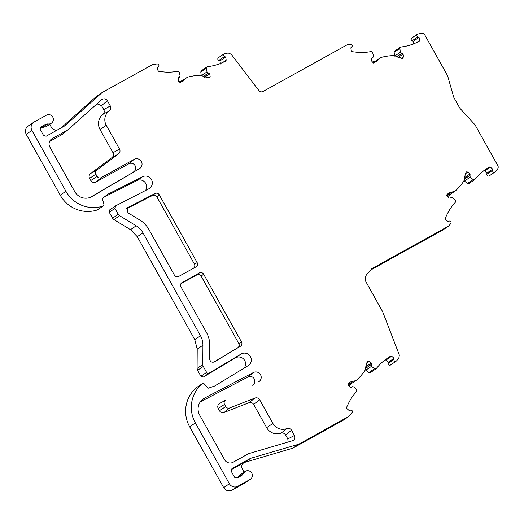<?xml version="1.0" encoding="UTF-8"?>
<svg xmlns="http://www.w3.org/2000/svg" width="524" height="524" viewBox="0 0 524 524"><rect width="100%" height="100%" fill="white"/><g stroke="black" fill="none" stroke-linecap="round" stroke-linejoin="round"><path stroke-width="0.79" d="M91.418 196.86L92.014 196.533A12.589 12.36 -124.1 0 1 91.752 196.683A12.589 12.36 -124.1 0 1 91.72 196.703A12.589 12.36 -124.1 0 1 74.814 191.705L49.878 147.1A6.295 6.177 -124.1 0 1 52.217 138.605L50.533 139.987M288.076 442.112L287.82 438.942L294.468 435.464C295.379 437.566 294.914 439.263 293.067 440.56L292.995 440.599M373.854 62.677L380.372 57.837L374.765 61.603M375.223 61.321L373.245 63.096M240.247 474.757L238.165 477.213L243.319 473.722L245.396 471.273L239.907 474.973M109.935 209.705L109.234 212.253L114.953 208.382L118.267 214.323A3.779 3.707 55.9 0 0 119.629 215.731L136.201 225.805A18.89 18.55 -124.1 0 1 142.987 232.839L200.502 335.753A18.89 18.55 -124.1 0 1 202.932 345.205L202.801 364.547A3.779 3.707 55.9 0 0 203.286 366.44L206.607 372.374A1.886 1.854 55.9 0 0 209.2 373.095L241.256 353.929A6.799 6.674 -124.1 0 1 250.262 356.372A6.799 6.674 -124.1 0 1 248.121 365.667L214.722 385.991L208.349 388.166L204.065 383.725L202.565 383.489A1.258 1.238 55.9 0 0 202.382 383.62L196.664 387.491A31.479 30.909 55.9 0 0 189.655 426.772L223.669 487.628C225.857 490.778 228.68 491.61 232.145 490.123L244.289 483.383L250.348 479.303A4.723 4.637 55.9 0 0 251.651 472.962A4.723 4.637 55.9 0 0 245.396 471.273M114.953 208.382L115.653 205.834L109.798 209.79M180.485 82.353L187.002 77.506L181.396 81.279M181.854 80.997L179.876 82.766M400.48 47.18L394.67 51.11L394.146 52.269L399.864 48.398L400.48 47.18L403.421 46.656A47.356 46.505 -124.1 0 0 415.093 43.237L419.049 41.481L419.58 40.479L419.056 37.368L413.344 41.239L412.159 40.774L417.877 36.903C416.626 36.032 416.547 35.088 417.648 34.067L421.578 33.366A3.151 3.092 55.9 0 1 424.8 34.964L447.601 75.757L453.542 96.599A6.295 6.183 -124.1 0 0 454.111 97.962L459.483 107.577A6.295 6.183 -124.1 0 0 460.347 108.776L474.999 124.784L497.8 165.584A3.151 3.092 55.9 0 1 497.466 169.154L494.918 172.036L489.2 175.913M487.006 173.051L492.724 169.18L492.501 170.424L486.783 174.296L487.006 173.051L484.628 170.968L483.56 170.85M468.941 183.564L474.659 179.686L476.565 177.531A47.356 46.505 -124.1 0 1 485.624 169.442L489.278 166.979L490.346 167.097L492.724 169.18M450.031 198.327L450.719 197.856L449.271 198.105L447.142 196.245L447.005 194.483L448.996 192.878L452.336 191.908L446.717 195.439M370.272 372.682L375.99 368.811L377.902 366.649A47.356 46.505 -124.1 0 1 386.961 358.567L390.609 356.097L391.677 356.215L394.061 358.298L388.343 362.169L385.959 360.093L384.891 359.968M351.355 387.452L352.056 386.981L350.608 387.229L348.473 385.369L348.336 383.601L350.333 382.003L353.667 381.027L348.047 384.557M207.111 66.856L201.301 70.779L200.777 71.945L206.495 68.068L207.111 66.856L210.052 66.325A47.356 46.505 -124.1 0 0 221.724 62.913L225.68 61.157L226.211 60.155L225.687 57.037L219.975 60.908L218.79 60.45L224.508 56.579C223.257 55.708 223.178 54.758 224.279 53.736L228.241 53.035L231.215 54.247L258.98 90.652A3.151 3.092 -124.1 0 0 262.969 91.517L347.281 44.743L350.549 44.245C352.338 44.566 352.757 45.49 351.807 47.022L350.831 47.815L351.355 50.933L352.187 51.725L356.517 52.21A47.356 46.505 -124.1 0 0 368.719 51.968L371.261 51.581L372.669 52.564L373.474 56.356L371.529 58.465M411.818 38.01L417.648 34.067M411.936 37.938C410.829 38.959 410.908 39.903 412.159 40.774M452.336 191.908A6.223 6.111 55.9 0 0 456.155 190.219A62.212 61.085 -124.1 0 0 463.275 181.913A6.223 6.111 55.9 0 0 464.388 177.859L465.928 172.422L466.484 171.892L467.899 172.055L470.035 173.916L470.139 175.226L464.349 179.221M451.053 197.587L452.513 197.784L455.323 200.463L455.421 202.172L453.751 204.118A47.356 46.505 -124.1 0 0 447.123 214.329L445.256 218.246L445.492 219.373L447.876 221.456L449.061 221.049C450.876 221.049 451.446 221.894 450.771 223.578L448.623 226.08L442.911 229.951L370.619 270.057M353.667 381.027A6.223 6.111 55.9 0 0 357.486 379.343A62.212 61.085 -124.1 0 0 364.612 371.038A6.223 6.111 55.9 0 0 365.719 366.977L367.265 361.54L367.815 361.016L369.23 361.174L371.365 363.04L371.47 364.35L365.68 368.339M352.383 386.705L353.844 386.902L356.661 389.587L356.759 391.297L355.089 393.242A47.356 46.505 -124.1 0 0 348.453 403.447L346.587 407.371L346.829 408.497L349.207 410.58L350.399 410.174C352.207 410.174 352.776 411.012 352.108 412.696L348.997 416.318L343.279 420.189L292.896 448.144L298.615 444.267L348.997 416.318M218.449 57.679L224.279 53.736M218.567 57.607C217.46 58.629 217.539 59.579 218.79 60.45M378.394 59.605L376.402 61.55L373.389 62.762L371.955 61.714L371.49 58.937L371.948 57.974L372.964 57.64L371.49 58.636M185.024 79.275L183.033 81.227L180.02 82.438L178.586 81.39L178.121 78.6L179.097 77.506L178.16 78.148M203.338 76.452L208.408 73.019L209.692 73.76L210.163 76.55L209.142 77.971L203.358 76.471A6.223 6.111 55.9 0 0 199.31 75.273A62.212 61.085 -124.1 0 0 188.476 76.93A6.223 6.111 55.9 0 0 187.002 77.506M365.608 368.392L365.647 366.911M464.277 179.267L464.316 177.787M396.707 56.782L402 53.31L403.061 54.09L403.532 56.88L402.511 58.302L396.727 56.795A6.223 6.111 55.9 0 0 392.679 55.596A62.212 61.085 -124.1 0 0 381.845 57.254A6.223 6.111 55.9 0 0 380.372 57.837M208.408 73.019L206.973 71.919L201.589 75.561M394.061 358.298L393.832 359.543L388.114 363.414L388.343 362.169M393.832 359.543C394.094 361.35 394.998 361.802 396.55 360.892L390.531 365.031M388.114 363.414C388.376 365.221 389.28 365.673 390.832 364.763M401.777 53.343L400.343 52.243L394.958 55.891M243.319 473.722L241.931 475.353L237.13 478.019L234.582 477.272L231.208 471.227L231.909 468.679L250.262 458.493A3.151 3.092 -124.1 0 1 250.885 458.231L298.615 444.267M224.508 56.579L225.687 57.037M206.495 68.068L206.973 71.919M201.255 75.79L200.777 71.945M209.567 77.827L209.142 77.971M61.125 127.902L96.35 96.462L102.069 92.591L152.451 64.642L157.18 63.921C158.969 64.236 159.388 65.166 158.438 66.699L157.462 67.491L157.986 70.602L158.818 71.395L163.147 71.886A47.356 46.505 -124.1 0 0 175.35 71.644L177.891 71.251L179.3 72.24L180.105 76.032L179.097 77.506L179.594 77.31L178.114 78.312M102.069 92.591L65.015 125.662A3.151 3.092 -124.1 0 1 64.465 126.048L46.112 136.233L43.564 135.487L40.191 129.441L40.892 126.893L45.686 124.227L47.815 123.913A4.723 4.637 55.9 0 0 52.649 116.891A4.723 4.637 55.9 0 0 46.394 115.195L34.25 121.935A6.295 6.183 55.9 0 0 31.918 130.43L65.926 191.286L60.214 195.157A31.479 30.909 55.9 0 0 97.418 209.908L103.431 205.886A1.258 1.238 55.9 0 0 103.929 204.55L102.396 198.589L107.61 194.339L142.541 176.752A6.799 6.674 -124.1 0 1 151.384 179.431A6.799 6.674 -124.1 0 1 148.94 188.745L115.706 205.808A1.886 1.854 55.9 0 0 115.653 205.834M367.481 361.285L367.815 361.016M365.372 369.584L365.791 370.186L371.509 366.315L371.326 364.521M396.55 360.892L398.823 358.246L399.347 355.089L382.625 311.656L365.962 281.833C364.711 279.292 364.933 276.914 366.63 274.7L371.765 268.72L448.623 226.08M466.15 172.167L466.484 171.892M464.041 180.459L464.454 181.068L470.172 177.197L469.989 175.396M417.877 36.903L419.056 37.368M399.864 48.398L400.343 52.243M394.624 56.114L394.146 52.269M402.936 58.157L402.511 58.302M220.493 64.026L219.975 60.908M47.815 123.913L42.667 127.404L40.014 128.007M371.509 366.315L374.536 368.745L368.817 372.616L365.791 370.186M470.172 177.197L473.205 179.621L467.487 183.492L464.454 181.068M495.219 171.767C493.667 172.678 492.757 172.232 492.501 170.424M486.783 174.296C487.045 176.103 487.949 176.549 489.501 175.645M413.862 44.35L413.344 41.239M292.896 448.144L244.06 462.568C241.734 464.179 241.151 466.301 242.311 468.941L244.092 472.131M231.032 469.792L243.712 462.777M178.704 276.469C176.981 277.209 175.566 276.79 174.466 275.224L148.934 229.538C146.668 225.53 143.576 222.327 139.666 219.923L127.889 212.764L127.384 207.727L155.097 193.474C156.82 192.799 158.202 193.232 159.244 194.764L197.168 262.629C197.934 264.378 197.541 265.792 196.002 266.873L178.697 276.476M155.097 193.474L152.628 195.419C154.338 194.745 155.72 195.177 156.774 196.716L159.244 194.764M197.168 262.629L194.45 264.129C195.216 265.884 194.83 267.299 193.284 268.373L196.002 266.873M178.494 276.574L193.284 268.373M194.45 264.129L156.774 196.716M152.628 195.419L126.664 208.676M214.172 362.012L214.414 361.881C211.827 362.739 210.248 361.815 209.679 359.11L209.777 345.368C209.783 340.79 208.676 336.487 206.449 332.452L180.918 286.766C180.158 285.017 180.544 283.602 182.083 282.521L199.382 272.925C201.105 272.185 202.519 272.604 203.62 274.17L241.551 342.034C242.304 343.757 241.944 345.159 240.47 346.226L214.296 361.946M181.592 282.862L181.18 283.294M199.382 272.925L196.919 274.884C198.648 274.137 200.063 274.556 201.157 276.128L203.62 274.17M196.919 274.884L180.852 283.798M213.668 362.202L237.752 347.733C239.226 346.659 239.586 345.264 238.833 343.541L201.157 276.128M56.088 130.699L51.902 128.249L49.715 124.332M42.667 127.404L46.197 126.716L51.345 123.232M118.267 214.323L112.555 218.194L109.234 212.253M206.607 372.374L200.888 376.245L197.568 370.311L203.286 366.44M376.225 368.601L374.536 368.745M368.817 372.616L370.514 372.472M474.895 179.477L473.205 179.621M467.487 183.492L469.176 183.348M101.525 105.612L103.772 109.634L110.309 105.94L107.4 100.739L101.525 105.612L97.012 103.857M112.012 157.586L90.593 173.51A3.786 3.72 55.9 0 0 89.597 178.357L90.809 180.525A3.786 3.72 55.9 0 0 95.912 182.031L128.753 163.809L134.157 159.381L101.315 177.603A3.151 3.092 55.9 0 1 97.078 176.352L95.859 174.178A3.151 3.092 55.9 0 1 96.691 170.149L118.548 153.899L112.012 157.586C113.531 156.237 113.859 154.626 113.007 152.753L119.544 149.065C120.396 150.938 120.068 152.55 118.548 153.899M294.468 435.464L291.567 430.263L285.567 434.92L287.82 438.942M254.985 398.024L229.61 407.973A3.151 3.092 55.9 0 1 225.733 406.559L224.521 404.384A3.151 3.092 55.9 0 1 225.687 400.133L219.661 403.447A3.786 3.72 55.9 0 0 218.253 408.563L219.471 410.731A3.786 3.72 55.9 0 0 224.128 412.44L248.998 402.687L254.985 398.024C256.937 397.447 258.483 398.017 259.635 399.727L253.642 404.39C252.489 402.681 250.944 402.111 248.998 402.687M178.71 81.757A62.212 61.085 -124.1 0 1 182.26 80.689M28.538 125.806C25.44 127.954 24.661 130.79 26.2 134.301L60.214 195.157M97.418 209.908L103.136 206.037A1.258 1.238 55.9 0 0 103.431 205.886M112.555 218.194L113.911 219.602L130.489 229.676L137.268 236.71L194.784 339.624L197.214 349.076L197.083 368.418L197.568 370.311M200.888 376.245L203.482 376.966L235.545 357.807L241.256 353.929M189.655 426.772L195.373 422.901L229.381 483.757A6.295 6.183 55.9 0 0 237.863 486.252L250.007 479.512A4.723 4.637 55.9 0 0 250.348 479.303M341.864 420.936L346.849 417.556L308.669 438.739L303.684 442.112L341.864 420.936L341.563 420.49M348.519 384.518L351.519 383.489L356.674 380.005M351.945 383.201A62.212 61.085 -124.1 0 1 349.004 385.828M441.411 230.737L446.389 227.364L396.806 254.874L391.821 258.247L441.411 230.737L440.815 230.455M447.182 195.393L450.188 194.371L455.336 190.88M450.614 194.083A62.212 61.085 -124.1 0 1 447.673 196.71M372.079 62.087A62.212 61.085 -124.1 0 1 375.629 61.02M107.4 100.739C105.776 98.61 103.857 98.27 101.656 99.711L101.761 99.626M49.59 141.493L61.4 134.943L66.81 130.515A9.445 9.275 55.9 0 0 68.454 129.343L101.656 99.711M61.4 134.943A10.087 9.904 55.9 0 0 62.86 133.954L68.172 129.585M110.309 105.94C111.18 107.826 110.846 109.444 109.3 110.787L102.874 114.396C104.328 113.053 104.63 111.468 103.772 109.634M285.567 434.92C284.46 433.237 282.947 432.654 281.028 433.178L286.903 428.566C288.855 427.964 290.407 428.527 291.567 430.263M293.067 440.56L249.555 453.384A9.445 9.275 55.9 0 0 247.714 454.144A9.445 9.275 55.9 0 0 247.688 454.164L232.61 462.502M233.056 462.279L233.095 462.253A6.295 6.177 -124.1 0 1 233.075 462.266A6.295 6.177 -124.1 0 1 224.619 459.764L199.69 415.152A12.589 12.36 -124.1 0 1 204.635 398.044L200.83 401.161M103.136 206.037A31.479 30.909 -124.1 0 1 65.926 191.286M195.373 422.901A31.479 30.909 -124.1 0 1 202.382 383.62M134.157 159.381A5.351 5.253 -124.1 0 1 141.329 161.444A5.351 5.253 -124.1 0 1 139.489 168.656L90.056 197.456M92.014 196.533L139.489 168.656M66.81 130.515L52.217 138.605M119.544 149.065L106.274 125.321A11.338 11.128 -124.1 0 1 109.3 110.787M286.903 428.566A11.338 11.128 -124.1 0 1 272.906 423.471L259.635 399.727M233.095 462.253L247.688 454.164M200.24 401.941L248.003 376.953L253.419 372.518L204.635 398.044M253.419 372.518A5.351 5.253 -124.1 0 1 260.546 374.758A5.351 5.253 -124.1 0 1 258.529 381.917M104.427 196.932L136.823 180.629A6.799 6.674 -124.1 0 1 145.508 190.507M235.545 357.807A6.799 6.674 -124.1 0 1 244.001 368.176M128.753 163.809A4.709 4.624 -124.1 0 1 135.068 165.63A4.709 4.624 -124.1 0 1 133.443 171.977M102.874 114.396A11.973 11.757 55.9 0 0 100.012 129.494L113.007 152.753M253.642 404.39L266.637 427.649A11.973 11.757 55.9 0 0 281.028 433.178M248.003 376.953A4.709 4.624 -124.1 0 1 254.278 378.924A4.709 4.624 -124.1 0 1 252.502 385.232M490.346 167.097L484.628 170.968M391.677 356.215L385.959 360.093M467.899 172.055L465.017 174.007M369.23 361.174L366.348 363.125M371.608 58.308L372.256 57.869M178.232 77.978L178.874 77.539M203.417 76.517L208.631 72.987M204.589 77.218L209.692 73.76M365.713 366.866L371.365 363.04M365.752 368.221L371.47 364.35M464.375 177.747L470.035 173.916M464.421 179.097L470.139 175.226M396.786 56.841L402 53.31M397.958 57.548L403.061 54.09M207.949 78.05L210.163 76.55M401.319 58.374L403.532 56.88M222.923 62.376L226.211 60.155M40.538 127.718L45.686 124.227M416.292 42.706L419.58 40.479M126.88 208.31L128.02 207.294M241.551 342.034L238.833 343.541M237.752 347.733L240.47 346.226M89.597 178.357L95.859 174.178M97.078 176.352L90.809 180.525M218.253 408.563L224.521 404.384M225.733 406.559L219.471 410.731M244.551 462.365L250.262 458.493M65.015 125.662L64.321 126.133M26.2 134.301L31.918 130.43M113.911 219.602L119.629 215.731M136.201 225.805L130.489 229.676M137.268 236.71L142.987 232.839M200.502 335.753L194.784 339.624M197.214 349.076L202.932 345.205M202.801 364.547L197.083 368.418M203.482 376.966L209.2 373.095M229.381 483.757L223.669 487.628M232.145 490.123L237.863 486.252M250.007 479.512L244.289 483.383M245.173 462.109L250.885 458.231M101.315 177.603L95.912 182.031M90.593 173.51L96.691 170.149M229.61 407.973L224.128 412.44M219.661 403.447L225.687 400.133M136.823 180.629L142.541 176.752M106.274 125.321L100.012 129.494M272.906 423.471L266.637 427.649M202.474 383.548L196.762 387.419M450.961 197.64L449.939 198.334M352.292 386.764L351.263 387.465M33.791 122.216L28.073 126.088M247.714 454.144L241.688 457.459"/></g></svg>
